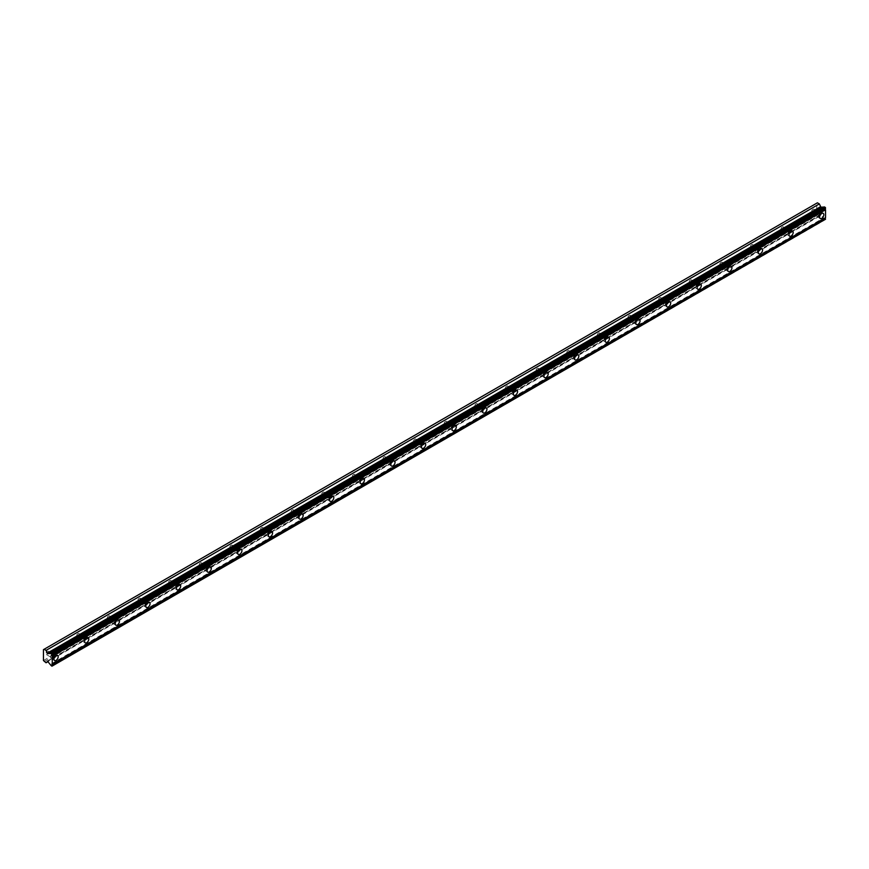 <?xml version="1.0" encoding="UTF-8"?>
<svg xmlns="http://www.w3.org/2000/svg" width="869" height="869" viewBox="0 0 869 869"><rect width="100%" height="100%" fill="white"/><g stroke="black" fill="none" stroke-linecap="round" stroke-linejoin="round"><path stroke-width="0.65" stroke-dasharray="4.34 3.26" d="M818.272 212.384A1.89 1.097 -60 0 1 819.228 212.297A1.89 1.097 -60 0 1 819.51 213.807A1.89 1.097 -60 0 1 818.272 215.479A1.89 1.097 -60 0 1 817.327 215.577A1.89 1.097 -60 0 1 817.034 214.056A1.89 1.097 -60 0 1 818.272 212.384M812.917 209.288A1.89 1.097 -60 0 1 813.862 209.201A1.89 1.097 -60 0 1 814.155 210.722A1.89 1.097 -60 0 1 812.917 212.384A1.89 1.097 -60 0 1 811.972 212.481A1.89 1.097 -60 0 1 811.679 210.961A1.89 1.097 -60 0 1 812.917 209.288M52.64 654.422A1.89 1.097 -60 0 1 53.585 654.324A1.89 1.097 -60 0 1 53.878 655.845A1.89 1.097 -60 0 1 52.64 657.518A1.89 1.097 -60 0 1 51.695 657.616A1.89 1.097 -60 0 1 51.401 656.095A1.89 1.097 -60 0 1 52.64 654.422M47.274 651.326A1.89 1.097 -60 0 1 48.229 651.239A1.89 1.097 -60 0 1 48.512 652.749A1.89 1.097 -60 0 1 47.274 654.422A1.89 1.097 -60 0 1 46.329 654.52A1.89 1.097 -60 0 1 46.035 652.999A1.89 1.097 -60 0 1 47.274 651.326M83.261 636.738A1.89 1.097 -60 0 1 84.206 636.651A1.89 1.097 -60 0 1 84.499 638.172A1.89 1.097 -60 0 1 83.261 639.834A1.89 1.097 -60 0 1 82.316 639.932A1.89 1.097 -60 0 1 82.023 638.411A1.89 1.097 -60 0 1 83.261 636.738M77.906 633.653A1.89 1.097 -60 0 1 78.851 633.555A1.89 1.097 -60 0 1 79.144 635.076A1.89 1.097 -60 0 1 77.906 636.738A1.89 1.097 -60 0 1 76.961 636.836A1.89 1.097 -60 0 1 76.668 635.315A1.89 1.097 -60 0 1 77.906 633.653M113.893 619.065A1.89 1.097 -60 0 1 114.838 618.967A1.89 1.097 -60 0 1 115.132 620.488A1.89 1.097 -60 0 1 113.893 622.15A1.89 1.097 -60 0 1 112.937 622.247A1.89 1.097 -60 0 1 112.655 620.727A1.89 1.097 -60 0 1 113.893 619.065M108.527 615.969A1.89 1.097 -60 0 1 109.472 615.871A1.89 1.097 -60 0 1 109.766 617.392A1.89 1.097 -60 0 1 108.527 619.065A1.89 1.097 -60 0 1 107.582 619.152A1.89 1.097 -60 0 1 107.289 617.631A1.89 1.097 -60 0 1 108.527 615.969M144.515 601.381A1.89 1.097 -60 0 1 145.46 601.283A1.89 1.097 -60 0 1 145.753 602.804A1.89 1.097 -60 0 1 144.515 604.476A1.89 1.097 -60 0 1 143.57 604.563A1.89 1.097 -60 0 1 143.276 603.053A1.89 1.097 -60 0 1 144.515 601.381M139.159 598.285A1.89 1.097 -60 0 1 140.105 598.187A1.89 1.097 -60 0 1 140.398 599.708A1.89 1.097 -60 0 1 139.159 601.381A1.89 1.097 -60 0 1 138.204 601.478A1.89 1.097 -60 0 1 137.921 599.958A1.89 1.097 -60 0 1 139.159 598.285M175.136 583.696A1.89 1.097 -60 0 1 176.092 583.599A1.89 1.097 -60 0 1 176.374 585.119A1.89 1.097 -60 0 1 175.136 586.792A1.89 1.097 -60 0 1 174.191 586.89A1.89 1.097 -60 0 1 173.898 585.369A1.89 1.097 -60 0 1 175.136 583.696M169.781 580.601A1.89 1.097 -60 0 1 170.726 580.514A1.89 1.097 -60 0 1 171.019 582.024A1.89 1.097 -60 0 1 169.781 583.696A1.89 1.097 -60 0 1 168.836 583.794A1.89 1.097 -60 0 1 168.543 582.273A1.89 1.097 -60 0 1 169.781 580.601M205.768 566.012A1.89 1.097 -60 0 1 206.713 565.925A1.89 1.097 -60 0 1 207.007 567.435A1.89 1.097 -60 0 1 205.768 569.108A1.89 1.097 -60 0 1 204.823 569.206A1.89 1.097 -60 0 1 204.53 567.685A1.89 1.097 -60 0 1 205.768 566.012M200.402 562.916A1.89 1.097 -60 0 1 201.358 562.83A1.89 1.097 -60 0 1 201.641 564.35A1.89 1.097 -60 0 1 200.402 566.012A1.89 1.097 -60 0 1 199.457 566.11A1.89 1.097 -60 0 1 199.164 564.589A1.89 1.097 -60 0 1 200.402 562.916M236.39 548.339A1.89 1.097 -60 0 1 237.335 548.241A1.89 1.097 -60 0 1 237.628 549.762A1.89 1.097 -60 0 1 236.39 551.424A1.89 1.097 -60 0 1 235.445 551.522A1.89 1.097 -60 0 1 235.151 550.001A1.89 1.097 -60 0 1 236.39 548.339M231.035 545.243A1.89 1.097 -60 0 1 231.98 545.145A1.89 1.097 -60 0 1 232.273 546.666A1.89 1.097 -60 0 1 231.035 548.339A1.89 1.097 -60 0 1 230.089 548.426A1.89 1.097 -60 0 1 229.796 546.905A1.89 1.097 -60 0 1 231.035 545.243M267.011 530.655A1.89 1.097 -60 0 1 267.967 530.557A1.89 1.097 -60 0 1 268.249 532.078A1.89 1.097 -60 0 1 267.011 533.751A1.89 1.097 -60 0 1 266.066 533.838A1.89 1.097 -60 0 1 265.784 532.328A1.89 1.097 -60 0 1 267.011 530.655M261.656 527.559A1.89 1.097 -60 0 1 262.601 527.461A1.89 1.097 -60 0 1 262.894 528.982A1.89 1.097 -60 0 1 261.656 530.655A1.89 1.097 -60 0 1 260.711 530.742A1.89 1.097 -60 0 1 260.418 529.232A1.89 1.097 -60 0 1 261.656 527.559M297.643 512.971A1.89 1.097 -60 0 1 298.588 512.873A1.89 1.097 -60 0 1 298.882 514.394A1.89 1.097 -60 0 1 297.643 516.067A1.89 1.097 -60 0 1 296.698 516.164A1.89 1.097 -60 0 1 296.405 514.644A1.89 1.097 -60 0 1 297.643 512.971M292.277 509.875A1.89 1.097 -60 0 1 293.233 509.788A1.89 1.097 -60 0 1 293.516 511.298A1.89 1.097 -60 0 1 292.277 512.971A1.89 1.097 -60 0 1 291.332 513.068A1.89 1.097 -60 0 1 291.05 511.548A1.89 1.097 -60 0 1 292.277 509.875M328.265 495.287A1.89 1.097 -60 0 1 329.21 495.2A1.89 1.097 -60 0 1 329.503 496.71A1.89 1.097 -60 0 1 328.265 498.382A1.89 1.097 -60 0 1 327.32 498.48A1.89 1.097 -60 0 1 327.026 496.959A1.89 1.097 -60 0 1 328.265 495.287M322.91 492.191A1.89 1.097 -60 0 1 323.855 492.104A1.89 1.097 -60 0 1 324.148 493.625A1.89 1.097 -60 0 1 322.91 495.287A1.89 1.097 -60 0 1 321.964 495.384A1.89 1.097 -60 0 1 321.671 493.864A1.89 1.097 -60 0 1 322.91 492.191M358.897 477.613A1.89 1.097 -60 0 1 359.842 477.515A1.89 1.097 -60 0 1 360.135 479.036A1.89 1.097 -60 0 1 358.897 480.698A1.89 1.097 -60 0 1 357.941 480.796A1.89 1.097 -60 0 1 357.659 479.275A1.89 1.097 -60 0 1 358.897 477.613M353.531 474.517A1.89 1.097 -60 0 1 354.476 474.42A1.89 1.097 -60 0 1 354.769 475.94A1.89 1.097 -60 0 1 353.531 477.613A1.89 1.097 -60 0 1 352.586 477.7A1.89 1.097 -60 0 1 352.293 476.179A1.89 1.097 -60 0 1 353.531 474.517M389.518 459.929A1.89 1.097 -60 0 1 390.463 459.831A1.89 1.097 -60 0 1 390.757 461.352A1.89 1.097 -60 0 1 389.518 463.025A1.89 1.097 -60 0 1 388.573 463.112A1.89 1.097 -60 0 1 388.28 461.602A1.89 1.097 -60 0 1 389.518 459.929M384.163 456.833A1.89 1.097 -60 0 1 385.108 456.736A1.89 1.097 -60 0 1 385.401 458.256A1.89 1.097 -60 0 1 384.163 459.929A1.89 1.097 -60 0 1 383.207 460.016A1.89 1.097 -60 0 1 382.925 458.506A1.89 1.097 -60 0 1 384.163 456.833M420.14 442.245A1.89 1.097 -60 0 1 421.096 442.147A1.89 1.097 -60 0 1 421.378 443.668A1.89 1.097 -60 0 1 420.14 445.341A1.89 1.097 -60 0 1 419.195 445.439A1.89 1.097 -60 0 1 418.901 443.918A1.89 1.097 -60 0 1 420.14 442.245M414.785 439.149A1.89 1.097 -60 0 1 415.73 439.062A1.89 1.097 -60 0 1 416.023 440.572A1.89 1.097 -60 0 1 414.785 442.245A1.89 1.097 -60 0 1 413.84 442.343A1.89 1.097 -60 0 1 413.546 440.822A1.89 1.097 -60 0 1 414.785 439.149M450.772 424.561A1.89 1.097 -60 0 1 451.717 424.474A1.89 1.097 -60 0 1 452.01 425.984A1.89 1.097 -60 0 1 450.772 427.657A1.89 1.097 -60 0 1 449.827 427.754A1.89 1.097 -60 0 1 449.534 426.234A1.89 1.097 -60 0 1 450.772 424.561M445.406 421.465A1.89 1.097 -60 0 1 446.362 421.378A1.89 1.097 -60 0 1 446.644 422.899A1.89 1.097 -60 0 1 445.406 424.561A1.89 1.097 -60 0 1 444.461 424.659A1.89 1.097 -60 0 1 444.168 423.138A1.89 1.097 -60 0 1 445.406 421.465M481.393 406.888A1.89 1.097 -60 0 1 482.338 406.79A1.89 1.097 -60 0 1 482.632 408.311A1.89 1.097 -60 0 1 481.393 409.972A1.89 1.097 -60 0 1 480.448 410.07A1.89 1.097 -60 0 1 480.155 408.549A1.89 1.097 -60 0 1 481.393 406.888M476.038 403.792A1.89 1.097 -60 0 1 476.983 403.694A1.89 1.097 -60 0 1 477.277 405.215A1.89 1.097 -60 0 1 476.038 406.888A1.89 1.097 -60 0 1 475.093 406.974A1.89 1.097 -60 0 1 474.8 405.454A1.89 1.097 -60 0 1 476.038 403.792M512.026 389.203A1.89 1.097 -60 0 1 512.971 389.106A1.89 1.097 -60 0 1 513.264 390.626A1.89 1.097 -60 0 1 512.026 392.299A1.89 1.097 -60 0 1 511.07 392.386A1.89 1.097 -60 0 1 510.787 390.876A1.89 1.097 -60 0 1 512.026 389.203M506.66 386.108A1.89 1.097 -60 0 1 507.605 386.01A1.89 1.097 -60 0 1 507.898 387.531A1.89 1.097 -60 0 1 506.66 389.203A1.89 1.097 -60 0 1 505.715 389.29A1.89 1.097 -60 0 1 505.421 387.78A1.89 1.097 -60 0 1 506.66 386.108M542.647 371.519A1.89 1.097 -60 0 1 543.592 371.421A1.89 1.097 -60 0 1 543.885 372.942A1.89 1.097 -60 0 1 542.647 374.615A1.89 1.097 -60 0 1 541.702 374.713A1.89 1.097 -60 0 1 541.409 373.192A1.89 1.097 -60 0 1 542.647 371.519M537.292 368.423A1.89 1.097 -60 0 1 538.237 368.337A1.89 1.097 -60 0 1 538.53 369.846A1.89 1.097 -60 0 1 537.292 371.519A1.89 1.097 -60 0 1 536.336 371.617A1.89 1.097 -60 0 1 536.054 370.096A1.89 1.097 -60 0 1 537.292 368.423M573.268 353.835A1.89 1.097 -60 0 1 574.224 353.748A1.89 1.097 -60 0 1 574.507 355.258A1.89 1.097 -60 0 1 573.268 356.931A1.89 1.097 -60 0 1 572.323 357.029A1.89 1.097 -60 0 1 572.03 355.508A1.89 1.097 -60 0 1 573.268 353.835M567.913 350.739A1.89 1.097 -60 0 1 568.858 350.652A1.89 1.097 -60 0 1 569.152 352.173A1.89 1.097 -60 0 1 567.913 353.835A1.89 1.097 -60 0 1 566.968 353.933A1.89 1.097 -60 0 1 566.675 352.412A1.89 1.097 -60 0 1 567.913 350.739M603.901 336.162A1.89 1.097 -60 0 1 604.846 336.064A1.89 1.097 -60 0 1 605.139 337.585A1.89 1.097 -60 0 1 603.901 339.247A1.89 1.097 -60 0 1 602.945 339.344A1.89 1.097 -60 0 1 602.662 337.824A1.89 1.097 -60 0 1 603.901 336.162M598.535 333.066A1.89 1.097 -60 0 1 599.491 332.968A1.89 1.097 -60 0 1 599.773 334.489A1.89 1.097 -60 0 1 598.535 336.162A1.89 1.097 -60 0 1 597.59 336.249A1.89 1.097 -60 0 1 597.296 334.728A1.89 1.097 -60 0 1 598.535 333.066M634.522 318.478A1.89 1.097 -60 0 1 635.467 318.38A1.89 1.097 -60 0 1 635.76 319.901A1.89 1.097 -60 0 1 634.522 321.573A1.89 1.097 -60 0 1 633.577 321.66A1.89 1.097 -60 0 1 633.284 320.14A1.89 1.097 -60 0 1 634.522 318.478M629.167 315.382A1.89 1.097 -60 0 1 630.112 315.284A1.89 1.097 -60 0 1 630.405 316.805A1.89 1.097 -60 0 1 629.167 318.478A1.89 1.097 -60 0 1 628.211 318.565A1.89 1.097 -60 0 1 627.929 317.055A1.89 1.097 -60 0 1 629.167 315.382M665.143 300.793A1.89 1.097 -60 0 1 666.099 300.696A1.89 1.097 -60 0 1 666.382 302.216A1.89 1.097 -60 0 1 665.143 303.889A1.89 1.097 -60 0 1 664.198 303.987A1.89 1.097 -60 0 1 663.916 302.466A1.89 1.097 -60 0 1 665.143 300.793M659.788 297.698A1.89 1.097 -60 0 1 660.733 297.611A1.89 1.097 -60 0 1 661.027 299.121A1.89 1.097 -60 0 1 659.788 300.793A1.89 1.097 -60 0 1 658.843 300.891A1.89 1.097 -60 0 1 658.55 299.37A1.89 1.097 -60 0 1 659.788 297.698M695.776 283.109A1.89 1.097 -60 0 1 696.721 283.022A1.89 1.097 -60 0 1 697.014 284.532A1.89 1.097 -60 0 1 695.776 286.205A1.89 1.097 -60 0 1 694.831 286.303A1.89 1.097 -60 0 1 694.537 284.782A1.89 1.097 -60 0 1 695.776 283.109M690.41 280.014A1.89 1.097 -60 0 1 691.366 279.927A1.89 1.097 -60 0 1 691.648 281.447A1.89 1.097 -60 0 1 690.41 283.109A1.89 1.097 -60 0 1 689.465 283.207A1.89 1.097 -60 0 1 689.182 281.686A1.89 1.097 -60 0 1 690.41 280.014M726.397 265.425A1.89 1.097 -60 0 1 727.342 265.338A1.89 1.097 -60 0 1 727.635 266.859A1.89 1.097 -60 0 1 726.397 268.521A1.89 1.097 -60 0 1 725.452 268.619A1.89 1.097 -60 0 1 725.159 267.098A1.89 1.097 -60 0 1 726.397 265.425M721.042 262.34A1.89 1.097 -60 0 1 721.987 262.242A1.89 1.097 -60 0 1 722.28 263.763A1.89 1.097 -60 0 1 721.042 265.436A1.89 1.097 -60 0 1 720.097 265.523A1.89 1.097 -60 0 1 719.804 264.002A1.89 1.097 -60 0 1 721.042 262.34M757.029 247.752A1.89 1.097 -60 0 1 757.974 247.654A1.89 1.097 -60 0 1 758.268 249.175A1.89 1.097 -60 0 1 757.029 250.848A1.89 1.097 -60 0 1 756.073 250.935A1.89 1.097 -60 0 1 755.791 249.414A1.89 1.097 -60 0 1 757.029 247.752M751.663 244.656A1.89 1.097 -60 0 1 752.608 244.558A1.89 1.097 -60 0 1 752.902 246.079A1.89 1.097 -60 0 1 751.663 247.752A1.89 1.097 -60 0 1 750.718 247.839A1.89 1.097 -60 0 1 750.425 246.329A1.89 1.097 -60 0 1 751.663 244.656M787.651 230.068A1.89 1.097 -60 0 1 788.596 229.97A1.89 1.097 -60 0 1 788.889 231.491A1.89 1.097 -60 0 1 787.651 233.164A1.89 1.097 -60 0 1 786.706 233.25A1.89 1.097 -60 0 1 786.412 231.741A1.89 1.097 -60 0 1 787.651 230.068M782.296 226.972A1.89 1.097 -60 0 1 783.241 226.874A1.89 1.097 -60 0 1 783.534 228.395A1.89 1.097 -60 0 1 782.296 230.068A1.89 1.097 -60 0 1 781.34 230.166A1.89 1.097 -60 0 1 781.057 228.645A1.89 1.097 -60 0 1 782.296 226.972M818.272 216.359A2.976 1.716 120 0 0 820.217 213.741A2.976 1.716 120 0 0 819.76 211.352A2.976 1.716 120 0 0 818.272 211.504A2.976 1.716 120 0 0 816.328 214.122A2.976 1.716 120 0 0 816.784 216.511A2.976 1.716 120 0 0 818.272 216.359M52.64 658.398A2.976 1.716 120 0 0 54.584 655.78A2.976 1.716 120 0 0 54.128 653.39A2.976 1.716 120 0 0 52.64 653.542A2.976 1.716 120 0 0 50.695 656.16A2.976 1.716 120 0 0 51.152 658.55A2.976 1.716 120 0 0 52.64 658.398M83.261 640.725A2.976 1.716 120 0 0 85.205 638.096A2.976 1.716 120 0 0 84.749 635.706A2.976 1.716 120 0 0 83.261 635.858A2.976 1.716 120 0 0 81.317 638.487A2.976 1.716 120 0 0 81.773 640.866A2.976 1.716 120 0 0 83.261 640.725M113.893 623.04A2.976 1.716 120 0 0 115.838 620.412A2.976 1.716 120 0 0 115.381 618.033A2.976 1.716 120 0 0 113.893 618.174A2.976 1.716 120 0 0 111.949 620.803A2.976 1.716 120 0 0 112.405 623.182A2.976 1.716 120 0 0 113.893 623.04M144.515 605.356A2.976 1.716 120 0 0 146.459 602.738A2.976 1.716 120 0 0 146.003 600.349A2.976 1.716 120 0 0 144.515 600.49A2.976 1.716 120 0 0 142.57 603.119A2.976 1.716 120 0 0 143.027 605.508A2.976 1.716 120 0 0 144.515 605.356M175.136 587.672A2.976 1.716 120 0 0 177.08 585.054A2.976 1.716 120 0 0 176.624 582.664A2.976 1.716 120 0 0 175.136 582.817A2.976 1.716 120 0 0 173.192 585.434A2.976 1.716 120 0 0 173.648 587.824A2.976 1.716 120 0 0 175.136 587.672M205.768 569.999A2.976 1.716 120 0 0 207.713 567.37A2.976 1.716 120 0 0 207.256 564.98A2.976 1.716 120 0 0 205.768 565.132A2.976 1.716 120 0 0 203.824 567.761A2.976 1.716 120 0 0 204.28 570.14A2.976 1.716 120 0 0 205.768 569.999M236.39 552.315A2.976 1.716 120 0 0 238.334 549.686A2.976 1.716 120 0 0 237.878 547.307A2.976 1.716 120 0 0 236.39 547.448A2.976 1.716 120 0 0 234.445 550.077A2.976 1.716 120 0 0 234.902 552.456A2.976 1.716 120 0 0 236.39 552.315M267.011 534.631A2.976 1.716 120 0 0 268.966 532.013A2.976 1.716 120 0 0 268.51 529.623A2.976 1.716 120 0 0 267.011 529.764A2.976 1.716 120 0 0 265.067 532.393A2.976 1.716 120 0 0 265.523 534.783A2.976 1.716 120 0 0 267.011 534.631M297.643 516.946A2.976 1.716 120 0 0 299.588 514.329A2.976 1.716 120 0 0 299.132 511.939A2.976 1.716 120 0 0 297.643 512.091A2.976 1.716 120 0 0 295.699 514.709A2.976 1.716 120 0 0 296.155 517.098A2.976 1.716 120 0 0 297.643 516.946M328.265 499.273A2.976 1.716 120 0 0 330.209 496.644A2.976 1.716 120 0 0 329.753 494.255A2.976 1.716 120 0 0 328.265 494.407A2.976 1.716 120 0 0 326.32 497.025A2.976 1.716 120 0 0 326.777 499.414A2.976 1.716 120 0 0 328.265 499.273M358.897 481.589A2.976 1.716 120 0 0 360.841 478.96A2.976 1.716 120 0 0 360.385 476.581A2.976 1.716 120 0 0 358.897 476.723A2.976 1.716 120 0 0 356.953 479.351A2.976 1.716 120 0 0 357.409 481.73A2.976 1.716 120 0 0 358.897 481.589M389.518 463.905A2.976 1.716 120 0 0 391.463 461.287A2.976 1.716 120 0 0 391.007 458.897A2.976 1.716 120 0 0 389.518 459.038A2.976 1.716 120 0 0 387.574 461.667A2.976 1.716 120 0 0 388.03 464.057A2.976 1.716 120 0 0 389.518 463.905M420.14 446.221A2.976 1.716 120 0 0 422.084 443.603A2.976 1.716 120 0 0 421.628 441.213A2.976 1.716 120 0 0 420.14 441.365A2.976 1.716 120 0 0 418.195 443.983A2.976 1.716 120 0 0 418.652 446.373A2.976 1.716 120 0 0 420.14 446.221M450.772 428.547A2.976 1.716 120 0 0 452.716 425.919A2.976 1.716 120 0 0 452.26 423.529A2.976 1.716 120 0 0 450.772 423.681A2.976 1.716 120 0 0 448.828 426.299A2.976 1.716 120 0 0 449.284 428.689A2.976 1.716 120 0 0 450.772 428.547M481.393 410.863A2.976 1.716 120 0 0 483.338 408.234A2.976 1.716 120 0 0 482.882 405.856A2.976 1.716 120 0 0 481.393 405.997A2.976 1.716 120 0 0 479.449 408.626A2.976 1.716 120 0 0 479.905 411.004A2.976 1.716 120 0 0 481.393 410.863M512.026 393.179A2.976 1.716 120 0 0 513.97 390.55A2.976 1.716 120 0 0 513.514 388.171A2.976 1.716 120 0 0 512.026 388.313A2.976 1.716 120 0 0 510.07 390.941A2.976 1.716 120 0 0 510.537 393.331A2.976 1.716 120 0 0 512.026 393.179M542.647 375.495A2.976 1.716 120 0 0 544.591 372.877A2.976 1.716 120 0 0 544.135 370.487A2.976 1.716 120 0 0 542.647 370.639A2.976 1.716 120 0 0 540.703 373.257A2.976 1.716 120 0 0 541.159 375.647A2.976 1.716 120 0 0 542.647 375.495M573.268 357.822A2.976 1.716 120 0 0 575.213 355.193A2.976 1.716 120 0 0 574.757 352.803A2.976 1.716 120 0 0 573.268 352.955A2.976 1.716 120 0 0 571.324 355.573A2.976 1.716 120 0 0 571.78 357.963A2.976 1.716 120 0 0 573.268 357.822M603.901 340.137A2.976 1.716 120 0 0 605.845 337.509A2.976 1.716 120 0 0 605.389 335.13A2.976 1.716 120 0 0 603.901 335.271A2.976 1.716 120 0 0 601.956 337.9A2.976 1.716 120 0 0 602.413 340.279A2.976 1.716 120 0 0 603.901 340.137M634.522 322.453A2.976 1.716 120 0 0 636.466 319.825A2.976 1.716 120 0 0 636.01 317.446A2.976 1.716 120 0 0 634.522 317.587A2.976 1.716 120 0 0 632.578 320.216A2.976 1.716 120 0 0 633.034 322.605A2.976 1.716 120 0 0 634.522 322.453M665.143 304.769A2.976 1.716 120 0 0 667.099 302.151A2.976 1.716 120 0 0 666.642 299.762A2.976 1.716 120 0 0 665.143 299.914A2.976 1.716 120 0 0 663.199 302.531A2.976 1.716 120 0 0 663.655 304.921A2.976 1.716 120 0 0 665.143 304.769M695.776 287.096A2.976 1.716 120 0 0 697.72 284.467A2.976 1.716 120 0 0 697.264 282.077A2.976 1.716 120 0 0 695.776 282.229A2.976 1.716 120 0 0 693.831 284.847A2.976 1.716 120 0 0 694.288 287.237A2.976 1.716 120 0 0 695.776 287.096M726.397 269.412A2.976 1.716 120 0 0 728.341 266.783A2.976 1.716 120 0 0 727.885 264.404A2.976 1.716 120 0 0 726.397 264.545A2.976 1.716 120 0 0 724.453 267.174A2.976 1.716 120 0 0 724.909 269.553A2.976 1.716 120 0 0 726.397 269.412M757.029 251.728A2.976 1.716 120 0 0 758.974 249.099A2.976 1.716 120 0 0 758.518 246.72A2.976 1.716 120 0 0 757.029 246.861A2.976 1.716 120 0 0 755.085 249.49A2.976 1.716 120 0 0 755.541 251.88A2.976 1.716 120 0 0 757.029 251.728M787.651 234.043A2.976 1.716 120 0 0 789.595 231.426A2.976 1.716 120 0 0 789.139 229.036A2.976 1.716 120 0 0 787.651 229.188A2.976 1.716 120 0 0 785.706 231.806A2.976 1.716 120 0 0 786.163 234.195A2.976 1.716 120 0 0 787.651 234.043M43.45 660.527L816.741 214.067L816.741 203.194L43.45 649.654M825.55 219.553L824.225 218.955A1.347 0.771 60 0 0 823.497 218.021L50.196 664.481M816.741 214.067L819.337 216.316L820.966 214.893L823.497 218.021M817.392 202.814L816.741 203.194M44.102 661.646L817.392 215.197M51.955 666.186L825.246 219.727M824.496 219.292L51.206 665.752M50.934 665.415L824.225 218.955M820.966 214.893L47.665 661.352M819.337 216.316L47.936 661.678M47.284 661.124L820.434 214.752M813.862 209.201L819.228 212.297M48.229 651.239L53.585 654.324M78.851 633.555L84.206 636.651M109.472 615.871L114.838 618.967M140.105 598.187L145.46 601.283M170.726 580.514L176.092 583.599M201.358 562.83L206.713 565.925M231.98 545.145L237.335 548.241M262.601 527.461L267.967 530.557M293.233 509.788L298.588 512.873M323.855 492.104L329.21 495.2M354.476 474.42L359.842 477.515M385.108 456.736L390.463 459.831M415.73 439.062L421.096 442.147M446.362 421.378L451.717 424.474M476.983 403.694L482.338 406.79M507.605 386.01L512.971 389.106M538.237 368.337L543.592 371.421M568.858 350.652L574.224 353.748M599.491 332.968L604.846 336.064M630.112 315.284L635.467 318.38M660.733 297.611L666.099 300.696M691.366 279.927L696.721 283.022M721.987 262.242L727.342 265.338M752.608 244.558L757.974 247.654M783.241 226.874L788.596 229.97M819.76 211.352L823.215 213.339M54.128 653.39L57.571 655.378M84.749 635.706L88.193 637.705M115.381 618.033L118.825 620.021M146.003 600.349L149.446 602.336M176.624 582.664L180.079 584.652M207.256 564.98L210.7 566.979M237.878 547.307L241.321 549.295M268.51 529.623L271.954 531.611M299.132 511.939L302.575 513.927M329.753 494.255L333.207 496.242M360.385 476.581L363.829 478.569M391.007 458.897L394.45 460.885M421.628 441.213L425.082 443.201M452.26 423.529L455.704 425.517M482.882 405.856L486.325 407.843M513.514 388.171L516.957 390.159M544.135 370.487L547.579 372.475M574.757 352.803L578.211 354.791M605.389 335.13L608.832 337.118M636.01 317.446L639.454 319.434M666.642 299.762L670.086 301.749M697.264 282.077L700.707 284.065M727.885 264.404L731.329 266.392M758.518 246.72L761.961 248.708M789.139 229.036L792.582 231.024M811.972 212.481L817.327 215.577M46.329 654.52L51.695 657.616M76.961 636.836L82.316 639.932M107.582 619.152L112.937 622.247M138.204 601.478L143.57 604.563M168.836 583.794L174.191 586.89M199.457 566.11L204.823 569.206M230.089 548.426L235.445 551.522M260.711 530.742L266.066 533.838M291.332 513.068L296.698 516.164M321.964 495.384L327.32 498.48M352.586 477.7L357.941 480.796M383.207 460.016L388.573 463.112M413.84 442.343L419.195 445.439M444.461 424.659L449.827 427.754M475.093 406.974L480.448 410.07M505.715 389.29L511.07 392.386M536.336 371.617L541.702 374.713M566.968 353.933L572.323 357.029M597.59 336.249L602.945 339.344M628.211 318.565L633.577 321.66M658.843 300.891L664.198 303.987M689.465 283.207L694.831 286.303M720.097 265.523L725.452 268.619M750.718 247.839L756.073 250.935M781.34 230.166L786.706 233.25M824.094 207.061L50.793 653.521M816.784 216.511L820.238 218.499M51.152 658.55L54.595 660.538M81.773 640.866L85.216 642.854M112.405 623.182L115.849 625.18M143.027 605.508L146.47 607.496M173.648 587.824L177.091 589.812M204.28 570.14L207.724 572.128M234.902 552.456L238.345 554.455M265.523 534.783L268.977 536.77M296.155 517.098L299.599 519.086M326.777 499.414L330.22 501.402M357.409 481.73L360.852 483.729M388.03 464.057L391.474 466.045M418.652 446.373L422.106 448.361M449.284 428.689L452.727 430.676M479.905 411.004L483.349 412.992M510.537 393.331L513.981 395.319M541.159 375.647L544.602 377.635M571.78 357.963L575.224 359.951M602.413 340.279L605.856 342.267M633.034 322.605L636.477 324.593M663.655 304.921L667.11 306.909M694.288 287.237L697.731 289.225M724.909 269.553L728.352 271.541M755.541 251.88L758.985 253.867M786.163 234.195L789.606 236.183M820.499 214.686L47.198 661.146"/><path stroke-width="1.3" d="M821.726 218.358A2.976 1.716 120 0 0 823.671 215.729A2.976 1.716 120 0 0 823.215 213.339A2.976 1.716 120 0 0 821.726 213.492A2.976 1.716 120 0 0 819.771 216.12A2.976 1.716 120 0 0 820.238 218.499A2.976 1.716 120 0 0 821.726 218.358M56.083 660.397A2.976 1.716 120 0 0 58.027 657.768A2.976 1.716 120 0 0 57.571 655.378A2.976 1.716 120 0 0 56.083 655.53A2.976 1.716 120 0 0 54.139 658.148A2.976 1.716 120 0 0 54.595 660.538A2.976 1.716 120 0 0 56.083 660.397M86.704 642.712A2.976 1.716 120 0 0 88.649 640.084A2.976 1.716 120 0 0 88.193 637.705A2.976 1.716 120 0 0 86.704 637.846A2.976 1.716 120 0 0 84.76 640.475A2.976 1.716 120 0 0 85.216 642.854A2.976 1.716 120 0 0 86.704 642.712M117.337 625.028A2.976 1.716 120 0 0 119.281 622.4A2.976 1.716 120 0 0 118.825 620.021A2.976 1.716 120 0 0 117.337 620.162A2.976 1.716 120 0 0 115.392 622.791A2.976 1.716 120 0 0 115.849 625.18A2.976 1.716 120 0 0 117.337 625.028M147.958 607.344A2.976 1.716 120 0 0 149.903 604.726A2.976 1.716 120 0 0 149.446 602.336A2.976 1.716 120 0 0 147.958 602.489A2.976 1.716 120 0 0 146.014 605.106A2.976 1.716 120 0 0 146.47 607.496A2.976 1.716 120 0 0 147.958 607.344M178.59 589.66A2.976 1.716 120 0 0 180.535 587.042A2.976 1.716 120 0 0 180.079 584.652A2.976 1.716 120 0 0 178.59 584.804A2.976 1.716 120 0 0 176.635 587.422A2.976 1.716 120 0 0 177.091 589.812A2.976 1.716 120 0 0 178.59 589.66M209.212 571.987A2.976 1.716 120 0 0 211.156 569.358A2.976 1.716 120 0 0 210.7 566.979A2.976 1.716 120 0 0 209.212 567.12A2.976 1.716 120 0 0 207.267 569.749A2.976 1.716 120 0 0 207.724 572.128A2.976 1.716 120 0 0 209.212 571.987M239.833 554.303A2.976 1.716 120 0 0 241.778 551.674A2.976 1.716 120 0 0 241.321 549.295A2.976 1.716 120 0 0 239.833 549.436A2.976 1.716 120 0 0 237.889 552.065A2.976 1.716 120 0 0 238.345 554.455A2.976 1.716 120 0 0 239.833 554.303M270.465 536.618A2.976 1.716 120 0 0 272.41 534A2.976 1.716 120 0 0 271.954 531.611A2.976 1.716 120 0 0 270.465 531.763A2.976 1.716 120 0 0 268.521 534.381A2.976 1.716 120 0 0 268.977 536.77A2.976 1.716 120 0 0 270.465 536.618M301.087 518.934A2.976 1.716 120 0 0 303.031 516.316A2.976 1.716 120 0 0 302.575 513.927A2.976 1.716 120 0 0 301.087 514.079A2.976 1.716 120 0 0 299.142 516.697A2.976 1.716 120 0 0 299.599 519.086A2.976 1.716 120 0 0 301.087 518.934M331.708 501.261A2.976 1.716 120 0 0 333.663 498.632A2.976 1.716 120 0 0 333.207 496.242A2.976 1.716 120 0 0 331.708 496.395A2.976 1.716 120 0 0 329.764 499.023A2.976 1.716 120 0 0 330.22 501.402A2.976 1.716 120 0 0 331.708 501.261M362.34 483.577A2.976 1.716 120 0 0 364.285 480.948A2.976 1.716 120 0 0 363.829 478.569A2.976 1.716 120 0 0 362.34 478.71A2.976 1.716 120 0 0 360.396 481.339A2.976 1.716 120 0 0 360.852 483.729A2.976 1.716 120 0 0 362.34 483.577M392.962 465.893A2.976 1.716 120 0 0 394.906 463.275A2.976 1.716 120 0 0 394.45 460.885A2.976 1.716 120 0 0 392.962 461.037A2.976 1.716 120 0 0 391.017 463.655A2.976 1.716 120 0 0 391.474 466.045A2.976 1.716 120 0 0 392.962 465.893M423.594 448.208A2.976 1.716 120 0 0 425.538 445.591A2.976 1.716 120 0 0 425.082 443.201A2.976 1.716 120 0 0 423.594 443.353A2.976 1.716 120 0 0 421.65 445.971A2.976 1.716 120 0 0 422.106 448.361A2.976 1.716 120 0 0 423.594 448.208M454.215 430.535A2.976 1.716 120 0 0 456.16 427.906A2.976 1.716 120 0 0 455.704 425.517A2.976 1.716 120 0 0 454.215 425.669A2.976 1.716 120 0 0 452.271 428.298A2.976 1.716 120 0 0 452.727 430.676A2.976 1.716 120 0 0 454.215 430.535M484.837 412.851A2.976 1.716 120 0 0 486.781 410.222A2.976 1.716 120 0 0 486.325 407.843A2.976 1.716 120 0 0 484.837 407.985A2.976 1.716 120 0 0 482.892 410.613A2.976 1.716 120 0 0 483.349 412.992A2.976 1.716 120 0 0 484.837 412.851M515.469 395.167A2.976 1.716 120 0 0 517.413 392.549A2.976 1.716 120 0 0 516.957 390.159A2.976 1.716 120 0 0 515.469 390.311A2.976 1.716 120 0 0 513.525 392.929A2.976 1.716 120 0 0 513.981 395.319A2.976 1.716 120 0 0 515.469 395.167M546.09 377.483A2.976 1.716 120 0 0 548.035 374.865A2.976 1.716 120 0 0 547.579 372.475A2.976 1.716 120 0 0 546.09 372.627A2.976 1.716 120 0 0 544.146 375.245A2.976 1.716 120 0 0 544.602 377.635A2.976 1.716 120 0 0 546.09 377.483M576.723 359.809A2.976 1.716 120 0 0 578.667 357.181A2.976 1.716 120 0 0 578.211 354.791A2.976 1.716 120 0 0 576.723 354.943A2.976 1.716 120 0 0 574.767 357.572A2.976 1.716 120 0 0 575.224 359.951A2.976 1.716 120 0 0 576.723 359.809M607.344 342.125A2.976 1.716 120 0 0 609.288 339.497A2.976 1.716 120 0 0 608.832 337.118A2.976 1.716 120 0 0 607.344 337.259A2.976 1.716 120 0 0 605.4 339.888A2.976 1.716 120 0 0 605.856 342.267A2.976 1.716 120 0 0 607.344 342.125M637.965 324.441A2.976 1.716 120 0 0 639.91 321.823A2.976 1.716 120 0 0 639.454 319.434A2.976 1.716 120 0 0 637.965 319.575A2.976 1.716 120 0 0 636.021 322.203A2.976 1.716 120 0 0 636.477 324.593A2.976 1.716 120 0 0 637.965 324.441M668.598 306.757A2.976 1.716 120 0 0 670.542 304.139A2.976 1.716 120 0 0 670.086 301.749A2.976 1.716 120 0 0 668.598 301.901A2.976 1.716 120 0 0 666.653 304.519A2.976 1.716 120 0 0 667.11 306.909A2.976 1.716 120 0 0 668.598 306.757M699.219 289.084A2.976 1.716 120 0 0 701.164 286.455A2.976 1.716 120 0 0 700.707 284.065A2.976 1.716 120 0 0 699.219 284.217A2.976 1.716 120 0 0 697.275 286.846A2.976 1.716 120 0 0 697.731 289.225A2.976 1.716 120 0 0 699.219 289.084M729.841 271.4A2.976 1.716 120 0 0 731.796 268.771A2.976 1.716 120 0 0 731.329 266.392A2.976 1.716 120 0 0 729.841 266.533A2.976 1.716 120 0 0 727.896 269.162A2.976 1.716 120 0 0 728.352 271.541A2.976 1.716 120 0 0 729.841 271.4M760.473 253.715A2.976 1.716 120 0 0 762.417 251.098A2.976 1.716 120 0 0 761.961 248.708A2.976 1.716 120 0 0 760.473 248.849A2.976 1.716 120 0 0 758.528 251.478A2.976 1.716 120 0 0 758.985 253.867A2.976 1.716 120 0 0 760.473 253.715M791.094 236.031A2.976 1.716 120 0 0 793.039 233.413A2.976 1.716 120 0 0 792.582 231.024A2.976 1.716 120 0 0 791.094 231.176A2.976 1.716 120 0 0 789.15 233.794A2.976 1.716 120 0 0 789.606 236.183A2.976 1.716 120 0 0 791.094 236.031M47.665 653.694L820.966 207.235L819.337 203.933L817.392 202.814L43.45 649.654L43.45 660.527L46.046 662.775L47.665 661.352L50.196 664.481A1.347 0.771 60 0 1 50.934 665.415L51.955 666.186L52.259 665.632A1.336 0.771 60 0 1 52.259 664.122L52.259 656.214A1.336 0.771 60 0 1 52.259 654.705L50.934 653.39A1.347 0.771 60 0 1 50.793 653.521A1.347 0.771 60 0 1 50.196 653.488L47.469 653.64L46.046 650.392L44.102 649.273M50.934 653.39L824.225 206.941L825.55 208.245A1.336 0.771 60 0 0 825.55 209.766L52.259 656.214M52.259 666.012L825.55 219.173A1.336 0.771 60 0 1 825.55 217.663L825.55 209.766M823.921 207.115A1.347 0.771 60 0 1 823.497 207.028L820.966 207.235M51.206 653.369L824.496 206.92M825.246 207.354L51.955 653.803M52.259 654.705L825.55 208.245M825.55 217.663L52.259 664.122M825.55 219.173L52.259 665.632M47.936 661.678L46.046 662.775M819.337 203.933L46.046 650.392M823.497 207.028L50.196 653.488M825.55 207.876L52.259 654.335M820.434 206.768L47.143 653.227"/></g></svg>
